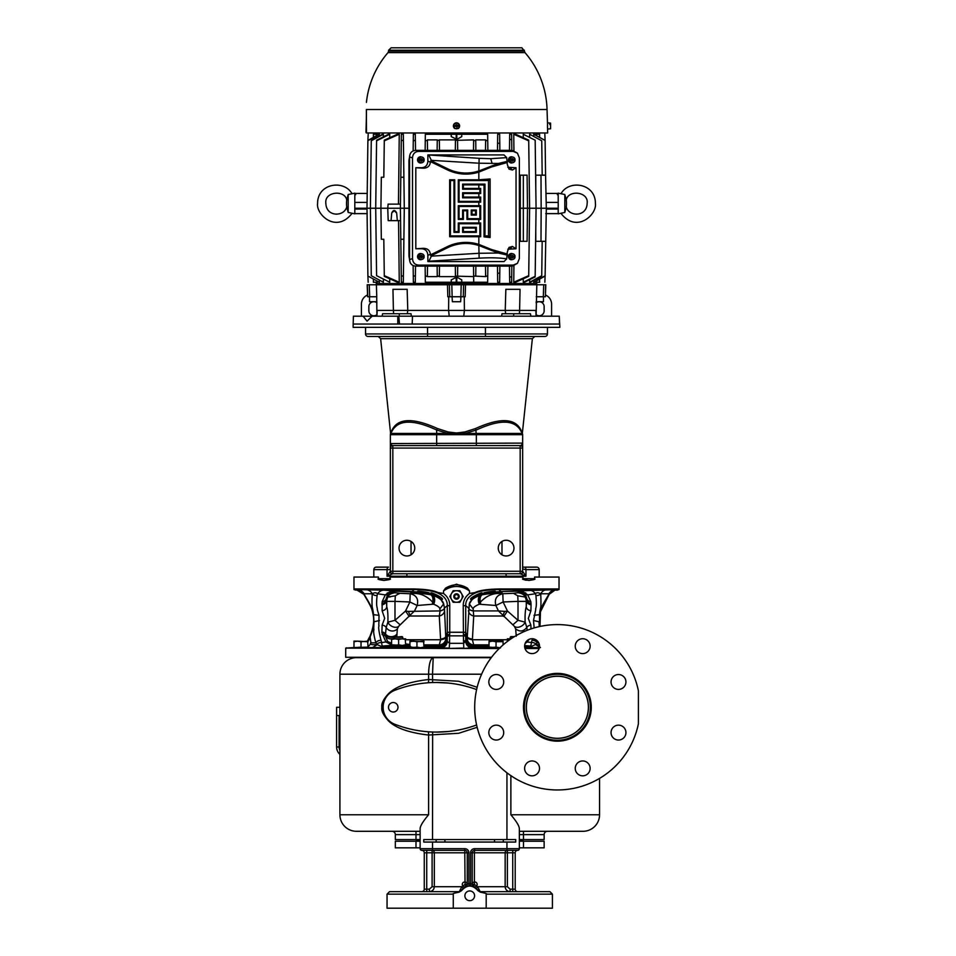 <?xml version="1.0" encoding="UTF-8"?>
<svg xmlns="http://www.w3.org/2000/svg" width="956" height="956" viewBox="0 0 956 956"><rect width="100%" height="100%" fill="white"/><g stroke="black" fill="none" stroke-linecap="round" stroke-linejoin="round"><path stroke-width="1.43" d="M524.366 50.214L388.638 50.214L391.124 47.8L521.88 47.8L524.39 51.05L388.614 51.05L388.017 52.604L524.987 52.604L524.39 51.05M524.987 52.604A90.569 90.569 0 0 1 547.047 109.51L366.423 109.51A8.269 2.067 180 0 0 366.375 109.725L366.483 132.968L377.046 132.968L377.19 134.246L373.402 134.246C366.662 134.246 366.662 134.246 373.402 134.246L373.402 137.353M377.046 132.968L547.657 132.968L366.375 132.968L366.375 109.725M366.507 132.968L366.375 132.346M366.435 115.604L366.423 109.51M454.757 128.498L458.247 128.498A3.095 3.095 0 0 0 456.299 122.846A3.095 3.095 0 0 0 454.757 128.498M547.513 128.247L547.513 122.834L550.572 123.097L550.572 128.773L547.561 129.036L547.657 132.968M547.513 127.865L547.441 125.941C547.394 122.738 547.394 122.738 547.441 125.941M547.047 109.51L547.513 123.874M459.382 126.276A2.904 2.904 0 0 0 459.31 125.212L459.239 125.212A2.832 2.832 0 0 0 453.694 125.583L453.622 125.594A2.904 2.904 0 0 0 453.694 126.67L453.765 126.658A2.832 2.832 0 0 0 459.31 126.288L456.956 126.443L456.837 124.674L456.012 124.722L456.944 126.323L453.694 126.67M453.622 125.594L456.048 125.427M456.884 125.367L459.31 125.212M456.956 126.443L457.004 127.148L456.132 126.503M455.893 125.559L456.12 126.371L455.893 125.559M550.572 124.603L549.748 124.555L549.748 123.718L550.572 123.766M377.178 135.214L377.202 134.246M368.18 134.246L367.893 140.46L378.911 134.246L379.341 135.991M354.807 208.241L354.807 193.16L348.187 194.522L348.187 212.459L354.807 213.833L354.807 208.241L370.39 208.241L371.275 140.365L382.591 134.246L383.392 134.246L383.356 136.816M383.368 281.124L383.356 279.678L383.392 282.247L371.263 275.722L370.39 208.241L375.708 208.241L376.592 140.245L388.53 134.246L389.749 134.246L389.713 137.64M389.713 278.853L389.749 282.247L376.592 275.675L375.708 208.241L380.918 208.241L381.325 177.242L383.81 177.242L384.3 140.114L397.445 134.246L399.261 134.246L398.449 204.118M401.377 134.246L403.324 134.246L403.396 140.114L401.281 140.843L401.377 134.246M408.941 208.241L404.292 208.241L403.396 276.38L401.281 275.651L401.377 282.247L403.324 282.247L403.396 276.38M415.525 150.367L415.31 134.246L413.362 134.246L413.135 150.94M487.871 150.367L487.656 134.246L425.348 134.246L425.133 150.367M497.694 134.246L499.641 134.246L499.773 143.567L497.586 143.006L497.694 134.246M511.842 150.367L511.639 134.246L509.691 134.246L509.476 150.367M513.934 150.63L513.742 134.246L528.716 140.843L529.6 208.241L528.716 275.651L513.742 282.247L513.934 265.864M528.716 140.843L528.716 140.114L515.559 134.246L513.742 134.246M523.29 137.64L523.255 134.246L535.169 140.185L536.065 208.241L541.156 208.241L540.988 241.318L535.79 241.318L535.754 231.519M535.169 140.185L523.255 134.246M529.636 135.37L529.648 136.816L529.624 134.246L541.741 140.771L542.183 175.175M541.741 140.771L529.624 134.246M533.639 134.246L545.111 140.46L534.093 134.246L533.663 135.991M539.602 137.353L539.602 134.246C546.354 134.246 546.354 134.246 539.602 134.246C546.354 134.246 546.354 134.246 539.602 134.246L535.802 134.246L535.826 135.214M535.981 134.246L535.957 132.968M455.319 266.127L455.45 276.619L439.366 276.619L437.25 275.782L437.262 276.619L427.368 276.619L425.265 275.722L425.348 282.247L487.656 282.247L487.739 275.722L485.636 276.619L473.638 276.033L473.722 282.247M415.525 266.127L415.31 282.247L413.362 282.247L413.135 265.553M398.544 220.645L399.261 282.247L384.288 275.651L384.3 276.38L397.445 282.247L399.261 282.247M376.592 275.675L389.749 282.247M371.263 275.722L383.392 282.247M379.341 280.502L379.377 282.247L367.893 276.033L379.377 282.247M377.178 281.279L377.202 282.247L373.402 282.247L373.402 279.14M377.046 283.526L377.07 282.247M376.21 283.526L376.055 284.769L376.21 283.526L536.794 283.526L536.949 284.769L536.794 283.526M462.106 283.526L461.688 284.769M376.724 296.754L376.915 316.185L377.178 310.401L393.406 310.401L392.952 289.321L407.16 289.321L407.77 310.401L448.591 310.401L448.746 296.754L465.178 296.754L465.512 284.769L463.612 284.769L545.804 284.769L545.398 292.978M536.818 284.769L536.089 316.185L535.826 310.401L519.598 310.401L520.052 289.321L505.844 289.321L505.234 310.401L519.598 310.401L519.395 313.711M367.331 284.769L367.725 296.754L367.331 284.769L376.198 284.769M367.2 284.769L367.618 296.754L376.772 296.754L376.389 284.769L449.392 284.769L447.492 284.769L447.826 296.754L449.726 296.754L449.392 284.769L451.818 284.769L450.897 283.526M463.278 296.754L463.612 284.769L451.818 284.769L452.152 296.754M452.08 296.754L452.367 301.726L460.637 301.726L460.935 296.754M463.266 296.754L464.258 296.754L464.413 310.401L505.234 310.401L505.688 313.711M460.864 296.754L461.198 284.769M545.804 284.769L545.386 296.754L536.232 296.754M537.26 296.754L543.426 296.754M545.518 289.453L545.673 284.769M376.855 301.726L369.542 301.726L369.542 296.754L375.099 296.754M382.077 316.185L382.603 313.711L393.657 313.711L393.406 310.401L407.77 310.401L407.316 313.711M393.657 313.711L410.996 313.711L411.391 316.185M463.768 316.185L464.413 310.401L448.591 310.401L449.236 316.185M501.613 316.185L502.008 313.711L530.401 313.711L530.927 316.185M456.502 316.185L559.236 316.185L559.858 327.346L353.146 327.346L353.146 324.048L397.804 324.048L397.768 316.185L456.502 316.185M353.146 324.048L353.421 316.185L397.768 316.185M363.053 316.185L367.08 321.144L372.111 316.185M397.804 324.048L559.523 324.048L559.236 316.185M551.588 316.185L551.588 304.199A9.919 9.919 0 0 0 545.446 295.022M367.558 295.022A9.919 9.919 0 0 0 361.416 304.199L361.416 316.185M376.987 314.644A4.959 4.959 0 0 1 368.861 310.82L368.861 306.685A4.959 4.959 0 0 1 376.903 302.789M536.029 314.644A4.959 4.959 0 0 0 544.143 310.82L544.143 306.685A4.959 4.959 0 0 0 536.101 302.789M365.55 327.346L365.55 333.967L547.453 333.967L547.453 327.346M368.036 336.452A2.486 2.486 0 0 1 365.55 333.967A2.486 2.486 0 0 0 368.036 336.452L544.968 336.452A2.486 2.486 0 0 0 547.453 333.967A2.486 2.486 0 0 1 544.968 336.452M455.809 432.984L454.602 432.925M390.454 433.964L390.693 433.438A2.486 2.486 0 0 0 390.359 434.681A2.486 2.486 0 0 1 390.693 433.438L436.653 433.438L436.653 429.997C413.948 419.541 399.297 419.541 392.677 429.997L390.693 433.438A2.486 2.426 30 0 0 390.992 431.933L392.892 428.491C399.369 418.047 414.187 418.047 437.37 428.491L448.005 431.933L456.502 432.996L464.998 431.933L475.634 428.491C498.817 418.047 513.647 418.047 520.112 428.491L522.024 431.933A2.486 2.426 150 0 0 522.323 433.438L520.327 429.997A2.486 2.211 150 0 1 520.112 428.491M463.756 432.172L458.82 432.901M456.669 432.996L456.502 433.964L465.309 433.438L476.351 429.997C499.056 419.541 513.707 419.541 520.327 429.997M437.37 428.491L436.653 429.997L447.695 433.438L456.502 433.964M464.998 431.933L465.309 433.438L522.323 433.438A2.486 2.486 0 0 1 522.645 434.681L522.645 443.548M522.645 444.17L522.645 447.073M522.645 447.3L522.645 443.106L390.359 443.56M448.005 431.933L447.695 433.438L436.653 433.438L436.653 434.681L390.359 434.681L390.359 447.444A2.486 2.486 0 0 1 391.661 445.257L392.832 445.592L392.832 571.27L522.645 571.27L522.645 448.065A2.486 2.486 0 0 0 520.172 445.592L392.832 445.592A2.486 2.486 0 0 0 390.359 448.065L390.359 571.27L387.049 576.229L392.832 573.743L520.172 573.743A2.486 2.486 0 0 0 522.645 571.27L525.955 576.229L520.172 573.743L520.172 448.065L390.359 448.065L390.359 447.289M390.359 444.851L390.359 447.145M391.661 445.257L390.359 443.106L390.359 448.065M406.898 577.054L406.898 576.229L387.049 576.229L387.049 569.609L390.132 569.609L390.359 568.951M392.832 573.743L392.832 573.743A2.486 2.486 0 0 1 390.359 571.27A2.486 2.474 -90 0 0 392.832 573.743L392.832 571.27L390.359 571.27M506.106 555.974A7.851 7.851 0 0 0 513.97 548.111A7.851 7.851 0 0 0 506.106 540.26A7.851 7.851 0 0 0 498.255 548.111A7.851 7.851 0 0 0 506.106 555.974M406.898 555.974A7.851 7.851 0 0 0 414.749 548.111A7.851 7.851 0 0 0 406.898 540.26A7.851 7.851 0 0 0 399.034 548.111A7.851 7.851 0 0 0 406.898 555.974M521.355 445.257L522.645 443.106L522.645 447.444A2.486 2.486 0 0 0 521.355 445.257L520.172 445.592L520.172 448.065L522.645 448.065M522.645 568.963L525.955 569.609L525.955 576.229L406.898 576.229L406.898 573.743M524.474 567.135A2.486 1.494 90 0 1 525.955 569.609L539.184 569.609A2.486 2.486 0 0 0 536.71 567.135L522.645 567.135L536.71 567.135A2.486 2.486 0 0 1 539.184 569.609L539.184 577.054M388.542 567.135L376.305 567.135L388.542 567.135A2.486 1.494 90 0 0 387.049 569.609L373.82 569.609A2.486 2.486 0 0 1 376.305 567.135M373.82 577.054L373.82 569.609M378.433 578.703C377.07 579.157 378.911 579.73 383.965 580.435C389.439 579.73 391.47 579.157 390.036 578.703L378.433 578.703L378.433 577.054L353.971 577.054L353.971 589.577L357.066 590.163L363.782 594.274C371.263 606.929 371.944 608.183 373.306 615.64C374.358 621.46 373.21 628.403 369.888 636.457L370.02 636.588A16.539 16.491 -44.2 0 1 367.57 641.129M390.036 578.703L390.036 577.054L522.968 577.054L522.968 578.703C521.534 579.157 523.565 579.73 529.05 580.435C534.093 579.73 535.934 579.157 534.571 578.703L534.571 577.054L559.033 577.054L559.033 589.577L558.603 588.956L499.474 588.956C487.536 589.171 479.374 590.378 475.001 592.577L469.492 593.473L469.492 590.916L467.472 588.179L456.502 584.176L445.532 588.179L443.512 590.916L443.512 593.473L438.003 592.577C433.618 590.378 425.456 589.171 413.53 588.956A2.486 1.04 90 0 0 414.163 589.577C425.408 589.733 433.355 590.928 437.991 593.138L440.477 594.417C445.185 597.333 447.456 601.097 447.289 605.686L447.277 641.333A6.62 6.608 -55.6 0 1 440.704 647.845L440.298 647.571C444.241 647.164 446.428 644.989 446.858 641.046L449.595 643.316L449.236 648.048L440.704 647.845M413.53 588.956L354.401 588.956L353.971 589.577M526.206 580.256L525.274 580.101M366.148 589.661A8.269 7.505 90 0 1 372.243 593.76C374.429 592.469 376.174 592.469 377.465 593.76A24.808 11.783 93.4 0 1 383.703 590.139L355.919 589.577L414.163 589.577L411.964 591.549L393.992 590.868L395.055 592.72L399.596 593.306L395.246 595.815L388.017 596.986C388.626 594.787 390.968 593.365 395.055 592.72M440.286 593.234L439.557 593.891M441.098 593.365L440.477 594.417M443.512 593.473C447.719 596.64 449.798 600.715 449.762 605.686L447.289 605.686L444.432 608.028L445.819 638.333L447.277 634.772L449.667 634.402L449.583 635.86L463.421 635.86L463.768 648.048L449.177 648.443L499.223 648.503M469.492 593.473C465.285 596.64 463.206 600.715 463.242 605.686L463.421 635.86A2.486 0.669 180 0 1 465.727 636.493L465.727 641.333L463.409 643.316L449.595 643.316L449.583 635.86A2.486 0.669 180 0 0 447.277 636.493M449.762 605.686L449.762 632.275L465.715 632.275L465.727 636.493M469.492 590.916C460.84 585.024 452.176 585.024 443.512 590.916M517.949 592.72C522.036 593.365 524.378 594.787 524.987 596.974L517.77 595.815L513.408 593.306L517.949 592.72L519.012 590.868L501.04 591.549L498.841 589.577C487.596 589.733 479.649 590.928 475.013 593.138L472.539 594.417C467.819 597.333 465.548 601.097 465.715 605.686L463.242 605.686M472.539 594.417L471.906 593.365M473.447 593.891L472.718 593.234M559.033 589.577L555.639 589.661L549.222 594.274L540.463 611.78L539.985 626.443M419.947 591.764L423.102 592.206M425.898 592.624L429.208 593.043M364.057 593.76L363.877 593.831C371.048 606.08 371.932 607 373.557 614.672C372.589 605.399 371.502 610.502 372.243 593.76L364.057 593.76A8.269 8.234 -90 0 0 357.365 589.661L355.919 589.577A2.486 2.474 90 0 1 354.401 588.956M383.703 590.139L393.992 590.868A8.269 8.257 132.2 0 0 391.661 591.107L387.837 594.094A4.959 3.501 -142 0 1 385.28 594.871L377.465 593.76L377.106 595.492C375.804 607.514 377.572 607.239 377.273 609.593L379.03 615.341L378.803 625.248C379.64 627.22 376.927 623.862 381.038 640.317A4.959 4.111 162.2 0 0 375.828 642.85L377.166 644.691L372.529 647.571L368.048 647.571M387.861 589.995L399.441 590.426L387.861 589.995M396.8 636.588L397.349 628.845L398.676 626.288L414.569 610.92L417.151 605.483C418.764 599.113 416.446 595.206 410.208 593.748L410.244 593.736C418.668 592.457 426.125 595.241 432.614 602.113L433.666 604.24C437.764 605.913 439.82 607.478 439.832 608.936L443.68 603.917L444.432 608.028A6.62 3.035 178.5 0 1 440.119 610.824L439.282 616.011L440.608 639.743A6.62 2.593 179 0 0 445.747 637.27M442.401 599.269C443.811 599.34 430.272 592.302 430.821 593.09C430.176 591.525 443.321 597.643 442.401 599.269M429.22 593.031L417.641 591.358C417.27 590.748 429.686 592.385 429.22 593.031M449.667 634.402L449.762 632.275L447.289 632.275M482.433 594.728A6.62 4.075 -103.1 0 0 480.39 602.113C486.855 595.253 494.312 592.457 502.76 593.736L501.386 591.943C491.707 592.517 485.015 593.545 481.31 595.014C479.028 596.532 478.502 599.304 479.709 603.356L479.338 604.24L495.853 605.483C494.24 599.113 496.558 595.206 502.808 593.748L502.76 593.736C499.474 592.72 492.699 593.043 482.433 594.728L480.569 595.23C473.937 597.5 470.185 600.404 469.312 603.941L467.185 638.333L466.146 641.046C466.576 644.989 468.763 647.164 472.706 647.571A6.62 1.135 90 0 1 472.168 646.638C468.571 646.053 466.564 644.189 466.146 641.046L465.727 641.333A6.62 6.608 -124.4 0 0 472.3 647.845L463.827 648.443M495.363 591.358L483.784 593.031C483.318 592.385 495.734 590.748 495.363 591.358M482.183 593.09C482.732 592.302 469.193 599.34 470.603 599.269C469.683 597.643 482.828 591.525 482.183 593.09M468.571 608.124A6.62 3.023 -178.5 0 0 472.897 610.92L498.446 610.92L495.853 605.483L503.119 601.981L507.469 611.039L518.009 620.313L525.143 622.165C524.868 615.461 525.238 610.251 526.266 606.558L526.792 598.611L525.167 594.094L521.343 591.107A8.269 8.257 47.8 0 0 519.012 590.868L555.639 589.661A8.269 8.234 90 0 0 548.947 593.76L549.126 593.831C541.956 606.08 541.072 607 539.447 614.672L539.602 626.527M519.359 589.995C526.78 589.876 526.78 590.007 519.359 590.426C511.866 590.569 511.866 590.426 519.359 589.995C526.78 589.876 526.78 590.007 519.359 590.426C511.866 590.569 511.866 590.426 519.359 589.995M558.997 589.29A2.486 2.474 -33.5 0 1 557.539 589.876L555.914 589.96A8.269 8.234 172.1 0 0 549.198 594.035L549.222 594.274M557.671 590.067L555.938 590.163M483.784 593.031L487.118 592.612M487.213 592.601L494.79 591.513M449.177 648.443L345.702 648.108L345.702 657.262L491.539 657.262M524.999 648.503L539.124 648.503M524.987 596.974L524.987 596.986A8.269 8.234 36 0 1 526.266 601.372L526.744 600.703A4.959 4.183 4.7 0 0 531.07 604.837L530.855 601.694L527.724 594.871L522.299 591.155L519.168 590.736L521.343 591.107A4.959 3.8 -73.5 0 0 522.299 591.155M513.408 593.306L502.808 593.748L503.119 601.981L518.009 601.372L517.77 595.815L518.558 596.006M525.728 592.887A4.959 3.74 -51.3 0 1 523.745 592.505A8.269 8.246 -154 0 0 518.833 591.143L501.04 591.549C470.926 593.831 472.897 599.412 469.312 603.941L473.16 608.948L473.722 616.011L472.395 639.743L473.686 644.858L472.168 646.638L489.03 646.638M468.452 610.502A6.62 5.652 -175.1 0 0 473.722 616.011L503.035 616.011A6.62 1.159 122 0 1 504.756 611.398L498.446 610.92L514.34 626.288A6.62 4.445 147.9 0 0 520.112 626.766A6.62 4.445 147.9 0 0 525.143 622.165L526.816 627.447A4.959 4.111 -4.4 0 1 530.879 625.14L528.333 618.424L530.891 610.729L531.07 604.837M513.073 624.65L518.009 620.313L518.009 601.372L526.266 601.372L526.266 606.558A4.959 4.194 4.7 0 0 530.891 610.729M518.236 592.314A8.269 8.234 36 0 1 526.816 599.854A4.959 4.171 0.3 0 0 531.058 603.559M518.355 592.111A8.269 8.246 26 0 1 526.792 598.611A4.959 4.135 -7.9 0 0 530.855 601.694M525.167 594.094A4.959 3.501 -38 0 0 527.724 594.871L535.539 593.76L535.898 595.492C537.164 608.47 535.336 607.729 535.719 609.761L533.496 620.492L534.153 627.925M480.569 595.23A6.62 4.206 -105.7 0 0 479.338 604.24C475.228 605.913 473.172 607.478 473.16 608.948M480.76 604.276A8.269 4.959 91.3 0 1 480.39 602.113L479.709 603.356M504.756 611.398L507.469 611.039L503.776 616.489M514.34 626.288L515.654 628.845L516.252 636.266M467.257 637.27A6.62 2.593 -179 0 0 472.395 639.743L507.361 639.743M503.083 644.44L504.075 644.069M524.641 645.599L529.074 645.945L524.629 645.945M525.931 641.942A4.959 3.286 44 0 1 527.115 641.942L529.17 639.313M515.654 628.845C519.717 632.083 523.434 631.605 526.816 627.447L527.186 630.303M530.998 628.917L530.879 625.14M532.504 638.739L531.321 642.575L527.115 641.942L525.119 643.496M535.898 595.492A4.959 4.254 -8.1 0 0 540.761 593.76C538.097 592.433 536.352 592.433 535.539 593.76A24.808 11.783 86.6 0 0 529.301 590.139M533.974 615.341L539.447 614.672C540.582 604.252 541.323 612.115 540.761 593.76A8.269 7.505 90 0 1 546.856 589.661M555.83 589.733A8.269 8.257 138.7 0 0 549.126 593.831L549.198 594.035M444.875 648.503L357.425 647.75M345.702 648.108L353.983 647.547M363.292 647.75L365.407 647.75M359.731 647.857L358.285 647.917M357.174 589.733A8.269 8.257 -138.7 0 1 363.877 593.831L363.782 594.274M379.03 615.341L373.557 614.672L373.987 621.794C373.916 625.571 372.625 630.637 370.08 637.019L370.02 636.588M390.705 591.155A4.959 3.8 -106.5 0 0 391.661 591.107L393.836 590.736L390.705 591.155L385.28 594.871L382.161 601.694L382.113 610.729L384.682 618.281L382.125 625.14L381.886 632.621L385.889 641.942L381.683 642.575C381.683 645.312 382.436 646.435 383.93 645.945L391.59 645.348M387.837 594.094L386.212 598.611A4.959 4.135 -172.1 0 1 382.161 601.694M394.649 592.111A8.269 8.246 154 0 0 386.212 598.611L386.738 606.558C387.766 610.251 388.136 615.461 387.861 622.165L394.995 620.313L405.535 611.039L409.885 601.981L417.151 605.483L432.243 604.276A8.269 4.959 88.7 0 0 432.614 602.113A6.62 4.075 103.1 0 0 430.57 594.728C420.293 593.043 413.53 592.72 410.244 593.736L411.618 591.943L394.171 591.143A8.269 8.246 154 0 0 389.259 592.505A4.959 3.74 -128.7 0 1 387.276 592.887M388.017 596.986L388.017 596.974A8.269 8.234 144 0 0 386.738 601.372L386.738 606.558A4.959 4.194 175.3 0 1 382.113 610.729M381.934 604.837A4.959 4.183 175.3 0 0 386.26 600.703L386.738 601.372L394.995 601.372L395.318 595.803M430.57 594.728L432.447 595.23C439.067 597.5 442.807 600.392 443.692 603.929M433.295 603.356C434.502 599.304 433.976 596.532 431.694 595.014C427.989 593.545 421.297 592.517 411.618 591.943L411.964 591.549C442.054 593.819 440.107 599.424 443.68 603.917M432.243 604.276L433.666 604.24A6.62 4.206 105.7 0 0 432.447 595.23M439.832 608.936L440.119 610.824M409.228 616.489L405.535 611.039L408.248 611.398A6.62 1.159 58 0 1 409.969 616.011L439.282 616.011A6.62 5.652 175.1 0 0 444.552 610.502M408.248 611.398L440.119 610.92A6.62 3.023 178.5 0 0 444.432 608.124M405.655 639.743L440.608 639.743L439.318 644.858L440.107 645.945A6.62 6.596 144 0 0 446.619 639.445L446.858 641.046C446.44 644.189 444.432 646.053 440.835 646.638A6.62 1.135 -90 0 1 440.298 647.571L423.974 647.571M409.921 647.571L372.529 647.571M346.072 648.503A2.067 2.055 -90 0 1 347.231 648.096L356.158 647.786A14.352 12.583 -43.9 0 0 356.731 647.75M353.983 641.129L353.983 641.763L357.496 641.129L353.983 641.129L353.983 641.763L357.496 641.129L361.021 641.763L361.021 647.116L364.535 647.75L368.048 647.666L367.713 641.655M412.406 647.941L421.5 647.81M413.733 648.025L415.776 647.75M367.355 641.129L369.888 636.457M409.921 646.901L383.93 645.945A4.959 4.039 90 0 0 382.149 646.638L377.166 644.691C371.251 644.953 369.183 644.344 370.964 642.85L370.08 637.019A15.463 14.34 -41.6 0 1 367.869 641.129M370.056 637.497A14.352 12.583 -43.9 0 1 368.048 641.237M379.508 620.492L373.987 621.794L373.736 628.474C374.549 631.426 372.051 628.319 375.828 642.85L370.964 642.85A6.823 5.927 -59.6 0 1 368.048 646.495M381.038 640.317L381.683 642.575A4.959 4.218 170.1 0 0 376.855 644.248M391.59 643.735L387.766 641.906L385.579 636.385A4.959 4.123 172.4 0 0 382.065 634.545M391.59 644.475L388.244 642.48A4.959 3.286 136 0 0 385.889 641.942L391.59 644.93M391.59 643.221L387.395 641.392M405.655 643.926L409.921 644.44M410.554 646.423L390.705 645.945A4.135 4.027 -81.5 0 0 390.49 645.945L398.616 644.81L402.141 645.431L391.59 644.81L391.59 639.445L395.103 638.823L398.616 639.445L398.616 644.81M391.1 645.491A4.135 3.382 83.3 0 1 391.948 645.599L394.481 645.479M405.655 644.977L410.59 646.387M409.921 644.93A4.135 4.111 175.2 0 0 408.618 645.527A1.649 1.649 108.4 0 1 407.662 645.838L409.825 646.555A4.135 2.282 -88.7 0 0 408.917 646.937M409.921 645.001A4.135 4.111 122.3 0 0 408.702 645.575M423.974 645.945L440.107 645.945L440.835 646.638L423.974 646.638M388.244 642.48L391.59 644.714M389.295 645.742L391.948 645.599A1.649 1.171 88 0 0 392.187 645.647L394.481 645.587M394.481 645.802L402.751 645.802M405.655 644.81L402.141 645.431L405.655 645.431L405.32 639.337M391.59 645.431L391.59 644.81M402.297 638.823L391.59 638.823L391.59 639.445M405.655 639.445L405.655 638.823L402.141 638.823L405.655 639.445M398.616 639.445L402.141 638.823M402.751 637.21L402.141 636.588L394.481 637.21L402.751 637.21L402.751 638.823M391.59 638.895A6.62 5.533 -7.1 0 1 385.579 636.385L385.483 634.653A4.959 4.147 -178.2 0 0 381.886 632.621M396.656 634.939A6.62 5.413 -0.1 0 1 385.483 634.653L385.519 633.995A4.959 4.147 -175.4 0 0 381.898 631.916M396.656 634.414A6.62 5.389 2.1 0 1 385.519 633.995L386.188 627.447A4.959 4.111 -175.6 0 0 382.125 625.14M397.349 628.845A6.62 5.903 14.7 0 1 386.188 627.447L387.861 622.165A6.62 4.445 32.1 0 0 392.892 626.766A6.62 4.445 32.1 0 0 398.676 626.288M394.768 592.314A8.269 8.234 144 0 0 386.188 599.854A4.959 4.171 179.7 0 1 381.946 603.559M353.983 641.763L353.983 647.75L361.021 647.116M368.048 647.116L355.309 647.499M357.496 641.129L368.048 641.763L368.048 641.129L361.021 641.763M409.921 647.116L409.921 647.75L416.947 647.116L420.461 647.75L409.921 647.116L409.921 641.763L413.434 641.129L416.947 641.763L416.947 647.116M423.974 647.116L420.461 647.75L423.974 647.75L423.651 641.655M409.921 641.763L409.921 641.129L423.974 641.763L423.974 641.129L416.947 641.763M472.3 647.845L489.03 647.571M524.748 647.571L540.475 647.571L535.838 644.691L539.351 644.691M491.504 647.81L496.056 648.025C501.53 648.013 501.924 647.929 497.228 647.75L499.892 647.845M466.385 639.445A6.62 6.596 -144 0 0 472.909 645.945L489.03 645.945M533.424 647.571A6.62 5.378 90 0 1 530.855 646.638A4.959 4.039 -90 0 0 529.074 645.945C530.568 646.435 531.321 645.312 531.321 642.575A4.959 4.218 -170.1 0 1 536.149 644.248L530.855 646.638L524.641 646.638M537.69 641.297L536.149 644.248M538.73 642.85L537.176 642.85A4.959 4.111 -162.2 0 0 531.966 640.317M533.496 620.492L539.029 621.794L539.268 626.61M507.361 639.445L510.874 638.823L507.361 638.823L507.361 641.44M514.495 636.588L510.874 636.588L510.253 637.21L513.491 637.21M489.03 647.116L489.03 647.75L496.056 647.116L499.57 647.75L489.03 647.116L489.03 641.763L492.543 641.129L496.056 641.763L496.056 647.116M496.056 641.763L502.76 641.655M489.03 641.763L489.03 641.129L503.083 641.129L503.083 644.918M398.855 593.963L399.596 593.306L410.208 593.748L409.885 601.981L394.995 601.372L394.995 620.313L399.931 624.65M389.415 597.034L390.311 596.891M353.983 647.75L353.983 647.116M420.126 831.302L356.457 831.302A16.539 16.539 0 0 1 339.918 814.763L339.918 674.207A16.539 16.539 0 0 1 356.457 657.668A16.539 16.539 0 0 0 339.918 674.207A16.539 16.539 0 0 1 356.457 657.668L491.229 657.668M339.918 674.207L428.599 674.207C428.85 664.169 430.379 658.648 433.199 657.668L432.53 674.207L481.597 674.207M477.152 687.256L458.641 681.27L428.599 679.513C409.132 681.771 395.796 686.456 388.59 693.59C383.476 699.135 381.229 703.688 381.85 707.285C381.229 710.87 383.476 715.435 388.602 720.979C395.82 728.113 409.156 732.798 428.599 735.045L458.641 733.288L477.152 727.301M436.151 842.057L515.714 842.057L515.714 839.571L423.759 839.571L423.759 842.057L436.151 842.057L436.151 839.571M517.686 850.326A1.649 1.649 0 0 0 519.347 848.665A1.649 1.649 0 0 1 517.686 850.326L506.943 850.326L512.727 850.326L512.727 852.8L505.15 852.8A2.486 2.211 -90 0 1 507.373 850.326L507.373 886.702L510.134 889.188L515.212 889.188A2.486 2.486 0 0 0 517.686 891.661A2.486 2.486 0 0 1 515.212 889.188L515.212 852.8A2.486 2.486 0 0 1 517.686 850.326A1.649 1.649 0 0 0 519.347 848.665L519.347 828.876C519.431 826.271 516.61 821.574 510.874 814.763L510.874 775.639M429.423 891.661L429.34 889.188L426.735 889.188L426.735 891.661L429.34 891.661C432.399 891.327 434.06 889.678 434.311 886.702L434.311 852.8L467.257 852.8A2.486 2.486 0 0 0 464.771 850.326L465.058 884.431L467.257 884.431A2.486 2.486 0 0 1 465.763 886.702L469.073 885.901L468.906 883.428L467.257 884.431L467.257 852.8A2.486 2.486 0 0 0 464.771 850.326L421.775 850.326A1.649 1.649 0 0 1 420.126 848.665L420.126 828.876C420.031 826.271 422.851 821.574 428.599 814.763L339.918 814.763M519.347 848.665L506.943 848.665L506.943 850.326L474.69 850.326A2.486 2.486 0 0 0 472.216 852.8L472.216 884.431L470.555 883.428L470.388 885.901A9.919 9.919 0 0 0 469.073 885.901L466.6 886.379M466.397 886.451L465.763 886.702L465.058 884.431L461.796 886.702L459.035 892.187C453.813 893.203 451.901 893.86 453.275 894.147L387.049 894.147L389.534 891.661L459.239 891.661L461.342 890.502C466.934 884.408 472.527 884.408 478.12 890.502L480.223 891.661L549.939 891.661L552.413 894.147L552.413 908.2L486.186 908.2L486.186 894.147L552.413 894.147M459.035 892.187L461.521 890.669C466.994 884.539 472.467 884.539 477.94 890.669L480.426 892.187L477.665 886.702L505.15 886.702C505.413 889.678 507.062 891.327 510.134 891.661L512.727 891.661L512.727 852.8L515.212 852.8M480.426 892.187C485.648 893.203 487.572 893.86 486.186 894.147M453.275 894.147L453.275 908.2L486.186 908.2M469.121 900.612L469.731 900.66A4.852 4.852 0 0 1 464.879 895.796A4.852 4.852 0 0 1 469.731 890.944A4.852 4.852 0 0 1 474.594 895.796A4.852 4.852 0 0 1 469.731 900.66L470.34 900.612M462.023 889.546L461.521 890.669M429.34 889.188L432.1 886.702L461.796 886.702L462.991 888.518L465.333 886.905M426.95 850.326L421.775 850.326A2.486 2.486 0 0 1 424.261 852.8A2.486 2.486 0 0 0 421.775 850.326A1.649 1.649 0 0 1 420.126 848.665L432.53 848.665L432.53 842.057M432.1 886.702L432.1 852.8L434.311 852.8A2.486 2.211 90 0 0 432.1 850.326L432.1 852.8L426.735 852.8L426.735 850.326M424.261 889.188L424.261 852.8A2.486 2.486 0 0 0 421.775 850.326A2.486 2.486 0 0 1 424.261 852.8L426.735 852.8L426.735 889.188L424.261 889.188A2.486 2.486 0 0 1 421.775 891.661A2.486 2.486 0 0 0 424.261 889.188A2.486 2.486 0 0 1 421.775 891.661M480.223 891.661A2.486 2.486 -22.7 0 1 478.12 890.502L477.438 889.546M507.373 886.702L505.15 886.702L505.15 852.8L474.403 852.8L474.403 884.431L472.216 884.431A2.486 2.486 0 0 0 473.698 886.702A2.486 2.486 0 0 1 473.686 886.702L474.403 884.431L477.665 886.702L476.482 888.518L471.535 886.045M506.943 842.057L506.943 848.665L474.69 848.665L474.403 852.8L470.555 852.8L470.555 883.428A12.404 12.404 0 0 0 468.906 883.428L468.906 852.8A4.135 4.135 0 0 0 464.771 848.665L432.53 848.665L432.53 850.326M472.073 884.288A2.486 2.247 -68.2 0 0 473.423 886.582L472.3 885.077A2.486 2.486 0 0 1 472.216 884.431A2.486 2.486 0 0 0 473.698 886.702L474.128 886.905M453.275 908.2L387.049 908.2L387.049 894.147M470.34 890.98L469.121 890.98M526.601 831.302L523.482 831.302L523.434 834.612M599.543 778.399L599.543 814.763A16.539 16.539 0 0 1 583.005 831.302A16.539 16.539 0 0 0 599.543 814.763A16.539 16.539 0 0 1 583.005 831.302L519.347 831.302M416.039 834.612L395.318 834.612A3.31 3.31 0 0 0 392.008 831.302A3.31 3.31 0 0 1 395.318 834.612L395.318 839.571L415.991 839.571L415.991 831.302M432.638 682.548L432.53 674.207L428.599 674.207L428.599 679.513A3.31 1.04 -94.4 0 1 427.822 682.811M444.277 682.727L442.975 682.644M442.975 731.914L444.277 731.83M428.599 814.763L428.599 735.045A3.31 1.04 94.4 0 0 427.822 731.746M382.914 707.56L383.057 709.101M383.117 709.46L382.914 707.285L381.85 707.285L382.914 707.285M436.653 732.081L447.826 731.543M447.826 683.014L436.653 682.476M339.093 715.554L339.093 746.971L336.608 746.971L336.608 707.285L339.918 707.285M336.608 746.971A9.919 9.919 0 0 0 339.918 754.368M336.608 715.554L339.918 715.554M519.347 839.571L544.143 839.571L544.143 834.612A3.31 3.31 0 0 1 547.453 831.302A3.31 3.31 0 0 0 544.143 834.612L519.347 834.612M420.126 839.571L415.991 839.571M445.532 588.179C452.845 583.71 460.159 583.71 467.472 588.179M453.156 602.268L459.848 602.268L463.182 596.484L459.848 590.7L453.156 590.7L449.822 596.484L453.156 602.268M456.502 602.268A5.784 5.784 0 0 0 461.509 593.592A5.784 5.784 0 0 0 451.495 593.592A5.784 5.784 0 0 0 456.502 602.268M456.502 599.173A2.689 2.689 0 0 1 453.813 596.484A2.689 2.689 0 0 1 456.502 593.795A2.689 2.689 0 0 1 459.191 596.484A2.689 2.689 0 0 1 456.502 599.173M456.502 598.348A1.864 1.864 0 0 0 458.366 596.484A1.864 1.864 0 0 0 456.502 594.62A1.864 1.864 0 0 0 454.638 596.484A1.864 1.864 0 0 0 456.502 598.348M521.104 574.006A2.486 2.426 -90 0 0 522.824 571.628M391.9 574.006A2.486 2.426 -90 0 1 390.179 571.628M412.502 316.185L412.179 324.048M399.465 324.048L398.819 316.185M543.462 296.754L543.462 301.726L536.149 301.726M539.734 282.247L539.602 282.247C546.354 282.247 546.354 282.247 539.602 282.247L535.802 282.247L535.826 281.279M535.754 184.974L535.79 175.175L540.988 175.175L541.156 208.241L546.318 208.241L545.111 276.033L534.093 282.247L533.663 280.502M542.183 241.318L541.729 276.129L530.425 282.247L529.624 282.247L529.648 279.678M519.359 208.241L536.065 208.241L535.157 276.893L524.474 282.247L523.255 282.247L523.29 278.853M528.716 275.651L528.716 276.38L515.559 282.247L513.742 282.247M511.842 266.127L511.639 282.247L509.691 282.247L509.476 266.127M497.694 282.247L499.641 282.247L499.773 272.926L497.586 273.488L497.694 282.247M456.837 277.097L456.777 282.247L461.736 282.247L461.76 279.893L456.837 277.097L451.244 279.893L451.268 282.247L456.227 282.247L456.167 277.097M473.507 266.127L473.65 276.619L455.45 276.129M425.133 266.127L425.265 275.722M487.871 266.127L487.739 275.722M485.493 266.127L485.636 276.619M475.873 266.127L475.753 275.782M457.685 266.127L457.554 276.129M439.497 266.127L439.366 276.619M437.131 266.127L437.25 275.782M427.511 266.127L427.368 276.619M409.562 156.939L408.941 160.345L408.941 256.148L409.562 259.554M517.435 153.151L512.213 150.367L415.681 150.367C411.905 150.69 409.861 152.852 409.562 156.88L409.562 259.614C409.861 263.641 411.905 265.804 415.681 266.127L512.213 266.127L517.435 263.342L513.241 265.099L418.62 265.099C414.832 264.788 412.801 262.613 412.502 258.586L412.502 157.907C412.801 153.88 414.832 151.705 418.62 151.395L513.241 151.395L517.435 153.151L519.359 157.907L519.359 258.586L517.435 263.342M516.037 167.73L512.428 170.049L508.986 169.045L507.325 164.54L506.716 157.632L504.003 154.92L427.858 154.92L427.858 161.217C427.559 165.245 425.516 167.419 421.739 167.73L415.812 167.73L415.812 248.763L421.739 248.763C425.516 249.074 427.559 251.249 427.858 255.276L427.858 261.574L504.003 261.574L506.716 258.861L507.325 251.954L508.986 247.449L512.428 246.445L516.037 248.763L516.037 167.73L507.827 167.264M507.827 249.229L516.037 248.763M513.061 259.363L512.081 259.626A3.095 2.916 -90 0 1 508.473 256.614A3.095 2.916 -90 0 1 512.081 253.603L513.061 253.866A2.832 2.665 90 0 0 509.811 256.077L509.464 256.077A2.904 2.725 90 0 0 509.464 257.152L509.811 257.152A2.832 2.665 90 0 0 515.045 257.152L512.535 257.152L512.535 256.208M422.158 259.363L421.178 259.626A3.095 2.916 -90 0 1 417.557 256.614A3.095 2.916 -90 0 1 421.178 253.603L422.158 253.866A2.832 2.665 90 0 0 418.907 256.077L418.561 256.077A2.904 2.725 90 0 0 418.561 257.152L418.907 257.152A2.832 2.665 90 0 0 424.141 257.152L421.632 257.152L421.632 256.208M513.061 162.628L512.081 162.89A3.095 2.916 -90 0 1 508.473 159.879A3.095 2.916 -90 0 1 512.081 156.868L513.061 157.131A2.832 2.665 90 0 0 509.811 159.341L509.464 159.341A2.904 2.725 90 0 0 509.464 160.417L509.811 160.417A2.832 2.665 90 0 0 515.045 160.417L512.535 160.417L512.535 159.461M422.158 162.628L421.178 162.89A3.095 2.916 -90 0 1 417.557 159.879A3.095 2.916 -90 0 1 421.178 156.868L422.158 157.131A2.832 2.665 90 0 0 418.907 159.341L418.561 159.341A2.904 2.725 90 0 0 418.561 160.417L418.907 160.417A2.832 2.665 90 0 0 424.141 160.417L421.632 160.417L421.632 159.461M484.238 168.889L478.598 171.339A41.956 41.956 0 0 1 447.539 169.057L447.659 168.806A41.67 41.67 0 0 0 478.837 170.969L498.315 163.476L478.837 163.201L431.347 160.345L430.391 162.102C429.889 166.213 427.416 168.232 422.982 168.16L415.812 167.73M507.325 162.46L491.563 166.953L478.837 172.104L478.837 179.8L458.294 179.8L458.294 202.158L478.837 202.158L478.837 205.707L458.294 205.707L458.294 219.426L463.385 219.426L463.385 210.786L466.934 210.786L466.934 219.426L478.837 219.426L478.837 222.975L458.294 222.975L458.294 231.615L454.745 231.615L454.745 179.8L449.655 179.8L449.655 236.694L478.837 236.694L478.837 244.389L491.563 249.54L507.325 254.033M415.812 248.763L422.982 248.333C427.416 248.261 429.889 250.281 430.391 254.392L431.347 256.148L428.945 261.203L427.858 261.574M427.858 154.92L479.135 158.326L478.837 170.969M506.716 157.632L490.727 158.684L479.135 158.326M431.347 160.345L428.945 155.29M447.659 168.806L431.347 160.847M498.315 163.476L507.636 161.289M478.837 179.8L490.105 178.975L490.105 237.518L484.035 236.873L484.035 185.058L478.837 184.878L478.837 188.428L480.677 188.404L480.677 193.542L478.837 193.518L478.837 197.067L480.677 197.044L480.677 202.182L478.837 202.158M478.837 205.707L480.677 205.683L480.677 219.45L478.837 219.426M478.837 222.975L480.677 222.951L480.677 236.718L478.837 236.694M484.596 246.612L484.369 247.329L478.598 245.154L478.837 244.389A42.757 42.757 0 0 0 447.193 246.72L447.539 247.437L430.738 255.634M507.636 255.204L498.315 253.017L478.837 245.525A41.67 41.67 0 0 0 447.659 247.688L447.539 247.437A41.956 41.956 0 0 1 478.598 245.154M431.347 256.148L478.837 253.292L498.315 253.017M431.347 255.646L447.659 247.688M450.431 235.929L450.431 180.565L453.981 180.565L453.981 232.38L459.071 232.38L459.071 223.74L479.888 223.74L479.888 235.929L450.431 235.929L449.655 236.694M479.888 235.929L480.677 236.718M450.431 180.565L449.655 179.8M453.981 180.565L454.745 179.8M453.981 232.38L454.745 231.615M459.071 232.38L458.294 231.615M459.071 223.74L458.294 222.975M479.888 223.74L480.677 222.951M476.339 232.38L462.608 232.38L462.608 227.289L476.339 227.289L476.339 232.38L475.562 231.615L463.385 231.615L463.385 228.066L475.562 228.066L475.562 231.615M476.339 227.289L475.562 228.066M462.608 227.289L463.385 228.066M462.608 232.38L463.385 231.615M467.699 218.661L467.699 210.021L462.608 210.021L462.608 218.661L459.071 218.661L459.071 206.472L479.888 206.472L479.888 218.661L467.699 218.661L466.934 219.426M479.888 218.661L480.677 219.45M467.699 210.021L466.934 210.786M462.608 210.021L463.385 210.786M462.608 218.661L463.385 219.426M459.071 218.661L458.294 219.426M459.071 206.472L458.294 205.707M479.888 206.472L480.677 205.683M476.339 215.112L471.248 215.112L471.248 210.021L476.339 210.021L476.339 215.112L475.562 214.335L472.025 214.335L472.025 210.786L475.562 210.786L475.562 214.335M476.339 210.021L475.562 210.786M471.248 210.021L472.025 210.786M471.248 215.112L472.025 214.335M459.071 201.381L459.071 180.565L488.516 180.565L488.516 235.929L484.979 235.929L484.979 184.114L462.608 184.114L462.608 189.204L479.888 189.204L479.888 192.754L462.608 192.754L462.608 197.832L479.888 197.832L479.888 201.381L459.071 201.381L458.294 202.158M479.888 201.381L480.677 202.182M459.071 180.565L458.294 179.8M488.516 180.565L490.105 178.975M488.516 235.929L490.105 237.518M484.979 235.929L484.035 236.873M484.979 184.114L484.035 185.058M462.608 184.114L463.385 184.878L478.837 184.878M462.608 189.204L463.385 188.428L463.385 184.878M479.888 189.204L480.677 188.404M478.837 188.428L463.385 188.428M479.888 192.754L480.677 193.542M462.608 192.754L463.385 193.518L478.837 193.518M462.608 197.832L463.385 197.067L463.385 193.518M479.888 197.832L480.677 197.044M478.837 197.067L463.385 197.067M509.464 256.077L512.81 255.371M512.81 256.077L515.045 256.077A2.832 2.665 90 0 0 513.061 253.866M514.83 257.152A2.904 2.725 90 0 0 514.83 256.077M511.759 256.077L512.535 257.033M511.759 257.152L511.759 256.208M511.759 257.033L512.81 257.857L509.464 257.152M512.81 257.857L512.81 257.152M511.687 257.033L511.687 256.208M423.926 257.152A2.904 2.725 90 0 0 423.926 256.077M418.561 256.077L421.907 255.371M421.907 256.077L424.141 256.077A2.832 2.665 90 0 0 422.158 253.866M418.561 257.152L421.13 257.152L421.13 257.857L421.907 257.152M420.855 256.077L421.632 257.033M420.855 257.152L420.855 256.208M420.855 257.033L421.907 257.857M420.783 257.033L420.783 256.208M509.464 159.341L512.81 158.636M512.81 159.341L515.045 159.341A2.832 2.665 90 0 0 513.061 157.131M514.83 160.417A2.904 2.725 90 0 0 514.83 159.341M511.759 159.341L512.535 160.285M511.759 160.417L511.759 159.461M511.759 160.285L512.81 161.122L509.464 160.417M512.81 161.122L512.81 160.417M511.687 160.285L511.687 159.461M423.926 160.417A2.904 2.725 90 0 0 423.926 159.341M418.561 159.341L421.907 158.636M421.907 159.341L424.141 159.341A2.832 2.665 90 0 0 422.158 157.131M418.561 160.417L421.13 160.417L421.13 161.122L421.907 160.417M420.855 159.341L421.632 160.285M420.855 160.417L420.855 159.461M420.855 160.285L421.907 161.122M420.783 160.285L420.783 159.461M415.382 276.248L413.279 275.675M415.382 140.245L413.279 140.819M427.511 150.367L427.38 140.365L425.265 140.771M456.837 139.397L461.76 136.6L461.736 134.246L456.777 134.246L456.837 139.397L451.244 136.6L451.268 134.246L456.227 134.246L456.167 139.397M439.497 150.367L439.366 139.875L437.25 140.711L437.262 139.875L427.368 139.875M455.319 150.367L455.45 139.875L439.366 139.875M455.45 140.365L473.65 139.875M475.873 150.367L475.753 140.711L473.638 140.46L473.507 150.367M475.753 140.711L475.741 139.875L485.636 139.875M487.739 140.771L485.624 140.365L485.493 150.367M457.685 150.367L457.554 140.365M437.131 150.367L437.25 140.711M497.49 150.367L497.586 143.006M499.857 150.367L499.773 143.567M499.857 266.127L499.773 272.926M497.49 266.127L497.586 273.488M511.711 276.607L509.62 277.348M511.711 139.887L509.62 139.146L509.691 134.246M519.359 175.175L527.079 175.175L527.509 208.241L527.079 241.318L519.359 241.318M535.169 276.308L523.255 282.247M541.741 275.722L529.624 282.247M540.988 175.175L545.565 175.175L545.111 140.711M558.208 208.241L558.208 213.833L564.817 212.459L564.817 194.522L558.208 193.16L558.208 208.241L546.318 208.241L545.565 175.175M545.565 241.318L540.988 241.318M545.111 275.782L533.639 282.247M558.208 194.713L557.372 194.713L557.372 193.423L545.984 193.423M561.949 193.698L561.28 193.243C569.453 179.489 595.6 183.361 595.409 203.497C597.13 214.216 577.077 233.646 561.28 213.75L561.949 213.296M564.817 212.459L565.94 208.42M565.94 198.561L564.817 194.522M539.602 279.14L539.602 282.247M545.111 276.033L544.836 282.247M545.111 140.46L544.836 134.246M368.18 282.247L367.893 276.033M354.807 194.677L355.632 194.677L355.632 193.506L354.807 193.506M355.632 194.713L354.807 194.713M348.187 194.522L346.717 200.031C345.02 189.635 324.048 191.32 325.865 203.497C326.402 217.335 344.268 216.725 346.717 206.95L348.187 212.459M373.402 282.247C366.662 282.247 366.662 282.247 373.402 282.247C366.662 282.247 366.662 282.247 373.402 282.247M367.893 275.782L367.008 208.241L367.893 140.46M367.893 140.711L379.377 134.246M371.263 140.771L383.392 134.246M376.592 140.819L389.749 134.246M384.288 140.843L399.261 134.246M384.288 275.651L383.81 239.251L381.325 239.251L380.918 208.241L387.754 208.241L388.112 204.118L400.456 204.118M391.733 212.997C393.382 209.699 395.019 209.699 396.668 212.997L394.207 210.726L391.733 212.997L391.064 220.645L388.184 220.645L387.754 208.241L400.397 208.241L401.281 140.843M396.668 212.997L397.338 220.645L400.564 220.645M391.064 220.645L397.338 220.645M400.803 177.242L403.886 177.242L404.292 208.241L400.397 208.241L401.281 275.651M400.803 239.251L403.886 239.251M403.886 177.242L403.396 140.114M523.231 841.232L523.231 840.396L519.347 840.396M420.126 840.396L416.23 840.396L416.23 841.232M397.995 707.285A4.756 4.756 0 0 1 393.239 712.029A4.756 4.756 0 0 1 388.483 707.285A4.756 4.756 0 0 1 393.239 702.529A4.756 4.756 0 0 1 397.995 707.285M476.602 689.587A115.76 115.76 0 0 0 394.756 690.316A18.188 18.188 0 0 0 394.756 724.242A115.76 115.76 0 0 0 476.602 724.971M519.347 841.232L544.143 841.232L544.143 847.841L519.347 847.841M415.991 841.232L415.991 847.841L395.318 847.841L395.318 841.232L420.126 841.232M415.991 847.841L420.126 847.841M638.405 690.83L638.405 723.74A82.682 82.682 0 0 1 511.352 775.973A82.682 82.682 0 0 1 511.352 638.596A82.682 82.682 0 0 1 638.405 690.83M557.372 741.175A33.902 33.902 0 0 0 591.274 707.285A33.902 33.902 0 0 0 557.372 673.383A33.902 33.902 0 0 0 523.482 707.285A33.902 33.902 0 0 0 557.372 741.175M582.694 775.83A7.445 7.445 0 0 0 590.127 768.397A7.445 7.445 0 0 0 582.694 760.952A7.445 7.445 0 0 0 575.249 768.397A7.445 7.445 0 0 0 582.694 775.83M623.754 737.853A7.445 7.445 0 0 0 623.754 727.337A7.445 7.445 0 0 0 613.226 727.337A7.445 7.445 0 0 0 613.226 737.853A7.445 7.445 0 0 0 623.754 737.853M625.929 681.963A7.445 7.445 0 0 0 618.484 674.53A7.445 7.445 0 0 0 611.051 681.963A7.445 7.445 0 0 0 618.484 689.407A7.445 7.445 0 0 0 625.929 681.963M587.952 640.902A7.445 7.445 0 0 0 577.424 640.902A7.445 7.445 0 0 0 577.424 651.43A7.445 7.445 0 0 0 587.952 651.43A7.445 7.445 0 0 0 587.952 640.902M532.062 638.728A7.445 7.445 0 0 0 524.617 646.172A7.445 7.445 0 0 0 532.062 653.605A7.445 7.445 0 0 0 539.507 646.172A7.445 7.445 0 0 0 532.062 638.728M491.002 676.705A7.445 7.445 0 0 0 491.002 687.233A7.445 7.445 0 0 0 501.53 687.233A7.445 7.445 0 0 0 501.53 676.705A7.445 7.445 0 0 0 491.002 676.705M488.827 732.595A7.445 7.445 0 0 0 496.26 740.04A7.445 7.445 0 0 0 503.704 732.595A7.445 7.445 0 0 0 496.26 725.15A7.445 7.445 0 0 0 488.827 732.595M526.804 773.655A7.445 7.445 0 0 0 537.32 773.655A7.445 7.445 0 0 0 537.32 763.127A7.445 7.445 0 0 0 526.804 763.127A7.445 7.445 0 0 0 526.804 773.655M557.372 740.35A33.078 33.078 0 0 0 590.45 707.285A33.078 33.078 0 0 0 557.372 674.207A33.078 33.078 0 0 0 524.306 707.285A33.078 33.078 0 0 0 557.372 740.35M590.103 712.077L590.211 711.288M590.246 710.929L590.366 709.615M590.402 709.077L590.45 707.44M557.372 676.274A31.01 31.01 0 0 1 588.382 707.285A31.01 31.01 0 0 1 557.372 738.283A31.01 31.01 0 0 1 526.374 707.285A31.01 31.01 0 0 1 557.372 676.274M543.319 296.754L543.725 284.769M369.279 284.769L369.685 296.754M513.826 313.711L513.563 316.185M485.445 336.452L485.445 327.346M427.559 336.452L427.559 327.346M475.634 428.491L476.351 434.681L522.645 434.681A2.486 2.486 0 0 0 522.323 433.438L532.373 338.663L380.631 338.663L378.17 336.452M392.677 429.997A2.486 2.211 30 0 0 392.892 428.491M476.351 445.592L476.351 434.681L436.653 434.681L436.653 445.592M520.172 573.743A2.486 2.474 -90 0 0 522.657 571.27M506.106 577.054L506.106 573.743M534.571 578.703L522.968 578.703M355.333 590.067L355.465 589.876A2.486 2.474 33.5 0 1 354.007 589.29M354.138 589.027A2.486 2.474 52.5 0 0 355.656 589.649M558.603 588.956A2.486 2.474 -90 0 1 557.085 589.577L498.841 589.577A2.486 1.04 -90 0 0 499.474 588.956M557.348 589.649A2.486 2.474 -52.5 0 0 558.866 589.027M363.806 594.035A8.269 8.234 -172.1 0 0 357.102 589.96L357.066 590.163M440.596 639.074A6.62 2.677 178.7 0 0 445.735 636.481L447.289 632.406L449.762 632.382M465.727 641.333A2.486 0.669 180 0 0 463.409 640.699M473.614 644.942A6.62 6.596 -143.7 0 1 467.114 638.441L465.727 634.772L463.337 634.402M472.407 639.074A6.62 2.677 -178.7 0 1 467.269 636.481L465.715 632.406L463.254 632.382M472.897 610.824A6.62 3.035 -178.5 0 1 468.571 608.028L465.715 605.686L465.715 632.275M467.185 638.333A6.62 6.596 -143.4 0 0 473.686 644.858L489.03 644.858M516.348 634.414A6.62 5.389 177.9 0 0 517.041 635.095M540.761 593.76L548.947 593.76M539.256 648.096L524.88 648.096M499.641 648.096L468.129 648.503M345.857 648.467A2.067 2.067 -63.4 0 1 347.028 648.048M345.737 648.311A2.067 2.067 -45.7 0 1 346.861 647.941L346.717 647.798M439.39 644.942A6.62 6.596 143.7 0 0 445.89 638.441L446.619 639.445M394.481 638.094A6.62 5.533 -7.1 0 1 392.247 638.823M423.974 644.858L439.318 644.858A6.62 6.596 143.4 0 0 445.819 638.333M393.334 646.053A4.135 3.047 -87.8 0 0 391.841 646.638L382.149 646.638A6.62 5.378 -90 0 1 379.58 647.571M390.705 645.945L392.187 645.647M402.751 645.587L407.662 645.838M372.243 593.76A4.959 4.254 8.1 0 0 377.106 595.492M506.943 839.571L506.943 772.795M432.53 839.571L432.638 732.021M474.69 848.665A4.135 4.135 0 0 0 470.555 852.8M464.771 850.326L464.771 848.665M467.257 852.8L468.906 852.8M510.134 891.661L510.134 889.188M444.922 842.057L444.922 839.571M494.539 842.057L494.539 839.571M503.31 842.057L503.31 839.571M599.543 814.763L510.874 814.763M339.093 746.971A7.445 7.445 0 0 0 339.918 750.376M420.126 834.612L415.991 834.612M547.453 831.302A3.31 3.31 0 0 0 544.143 834.612M523.482 839.571L523.482 834.612M399.441 316.185L399.178 313.711M418.62 265.099L415.681 266.127M512.213 266.127L513.241 265.099M409.562 259.614L412.502 258.586M412.502 157.907L409.562 156.88M415.681 150.367L418.62 151.395M513.241 151.395L512.213 150.367M422.982 168.16L421.739 167.73M478.598 171.339L478.837 172.104A42.757 42.757 0 0 1 447.193 169.774L430.391 161.576M430.391 254.917L447.193 246.72M430.738 160.859L447.539 169.057L447.193 169.774M507.421 161.767C501.267 162.663 493.595 165.125 484.369 169.164L484.596 169.881M427.858 161.217L430.391 162.102M490.727 158.684L492.137 163.572M510.122 167.73L512.428 170.049M512.428 246.445L510.122 248.763M478.837 245.525L479.135 258.168L428.945 261.203M479.135 258.168C490.619 257.523 499.809 257.762 506.716 258.861M430.391 254.392L427.858 255.276M421.739 248.763L422.982 248.333M507.421 254.726C501.267 253.83 493.595 251.368 484.369 247.329L484.238 247.604M409.562 160.082L408.941 160.345M408.941 256.148L409.562 256.411M520.303 175.175L520.303 241.318M523.326 241.318L523.326 175.175M558.208 209.077L546.306 209.077M546.187 202.421L558.208 202.421M354.807 202.421L367.08 202.421M367.02 209.077L354.807 209.077M523.482 841.232L523.482 847.841M557.372 674.291A32.994 32.994 0 0 0 524.39 707.285A32.994 32.994 0 0 0 557.372 740.267A32.994 32.994 0 0 0 590.366 707.285A32.994 32.994 0 0 0 557.372 674.291M557.372 676.191A31.094 31.094 0 0 1 588.466 707.285A31.094 31.094 0 0 1 557.372 738.367A31.094 31.094 0 0 1 526.29 707.285A31.094 31.094 0 0 1 557.372 676.191M388.638 50.214L388.614 51.05M388.017 52.604A90.569 90.569 0 0 0 366.423 102.412M366.375 117.182L365.981 132.346M390.55 432.996L380.631 338.663M532.373 338.663L534.834 336.452M501.984 554.791L501.984 541.431M411.032 554.791L411.032 541.431M394.481 637.21L394.481 638.823M510.253 637.21L510.253 638.823M466.289 886.487L464.771 886.905M472.216 884.431A2.486 2.486 0 0 0 475.933 886.582A2.486 2.486 0 0 0 475.933 882.28A2.486 2.486 0 0 0 472.252 884.838M467.257 884.431A2.486 2.486 0 0 0 463.529 882.28A2.486 2.486 0 0 0 463.529 886.582A2.486 2.486 0 0 0 467.257 884.431M520.614 831.302L523.482 831.302M535.957 283.526L535.981 282.247M545.733 213.618L558.208 213.618M587.139 203.497C586.602 217.335 568.736 216.725 566.287 206.95A32.05 32.05 0 0 0 566.287 200.031C567.984 189.635 588.956 191.32 587.139 203.497M367.2 193.423L354.807 193.423M354.807 213.618L367.271 213.618M351.724 193.243C343.551 179.489 317.404 183.361 317.595 203.497C315.874 214.216 335.938 233.646 351.724 213.75M346.717 200.031A32.05 32.05 0 0 0 346.717 206.95"/></g></svg>
